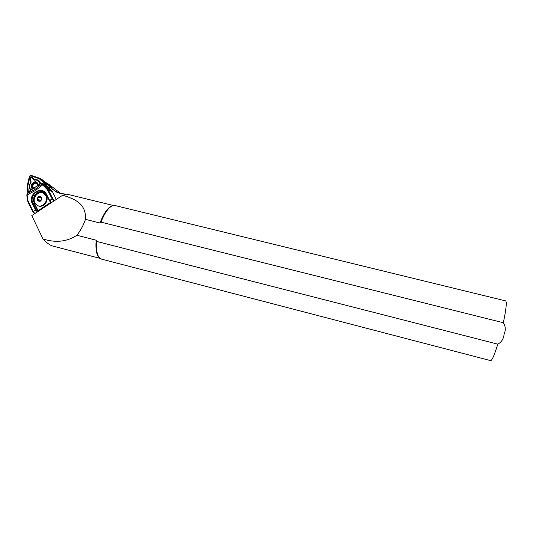 <?xml version="1.0" encoding="UTF-8"?>
<svg xmlns="http://www.w3.org/2000/svg" width="536" height="536" viewBox="0 0 536 536"><rect width="100%" height="100%" fill="white"/><g stroke="black" fill="none" stroke-linecap="round" stroke-linejoin="round"><path stroke-width="0.8" d="M50.565 187.051L51.918 188.25L50.049 187.218L48.696 187.982M45.52 182.334L48.937 184.377L60.803 193.536M112.808 205.663L111.823 205.918C107.582 207.76 103.656 213.455 100.051 223.01L85.472 219.358C86.296 203.874 75.455 199.144 62.678 195.231L66.652 194.186L68.038 194.421L60.313 193.429L56.776 192.223L50.049 187.218M34.498 213.636L34.887 213.536M37.902 211.546L36.214 209.636L33.018 203.412L34.498 204.176L38.15 211.385M51.443 202.635L49.935 200.833L52.836 198.682L48.066 189.53L42.505 184.049L41.821 184.056L47.369 189.71L52.139 198.869L49.694 200.477L46.458 194.253C41.942 184.699 27.168 194.488 32.314 203.6L35.51 209.824L32.83 211.747L35.751 210.179L37.346 211.914M32.984 211.914L34.438 213.542L32.83 211.747L28.214 202.662L32.837 211.686M54.417 200.672L52.836 198.682L52.139 198.869L53.895 200.973L54.692 200.498M37.285 211.908L34.86 213.502L33.085 211.425L27.785 200.283L28.147 202.528M46.733 186.984L44.689 185.423L47.597 187.205M42.505 184.049L41.929 183.212L40.857 183.426L41.413 183.339L41.821 184.056L34.793 189.597L29.165 192.518L29.212 193.771L35.121 190.695L43.094 184.645M32.314 203.6L33.018 203.412C29.38 197.161 36.957 188.243 43.108 191.573L46.19 194.514M43.932 192.035L41.875 191.56C38.384 191.553 35.745 193.302 33.956 196.799L33.46 200.705L34.498 204.176L34.853 204.089L34.398 201.704M34.364 201.563L33.802 201.851L33.46 200.705L34.344 197.054L33.956 196.799L34.311 196.96C36.026 193.583 38.579 191.895 41.962 191.895L40.749 192.699M40.937 192.692L41.996 191.989L41.875 191.56L41.996 191.989L44.756 192.685M45.989 195.935L43.215 193.127C38.364 190.695 32.227 197.67 34.746 202.742L37.634 205.623C42.491 207.928 48.515 200.946 45.989 195.935M43.624 193.329L46.532 196.223M27.825 192.578L29.942 190.702L29.165 192.518L30.197 190.568L39.363 184.478L40.394 186.354L39.664 184.243M28.696 191.533L40.843 183.459M26.901 195.392L28.013 192.23M46.277 186.689L46.826 186.796M41.413 183.339L43.208 184.022M26.968 194.012L28.77 191.479M28.395 202.266L28.147 202.595L27.49 200.43L26.827 195.312L27.041 193.891L28.89 192.638L29.212 193.771L27.122 195.164L27.785 200.283M46.136 188.129L46.726 187.814L51.322 190.314L48.535 187.848M100.051 223.01L100.982 222.139L503.344 322.739C505.629 326.223 505.87 330.089 504.088 334.337C503.585 338.913 501.488 342.182 497.803 344.146L96.621 241.421L96.158 240.202C95.475 248.382 96.326 254.017 98.711 257.106L99.582 257.943M96.158 240.202L76.909 235.277C66.973 241.79 55.67 243.022 42.987 238.976C46.625 242.768 49.694 245.079 52.206 245.897L52.401 245.944M62.678 195.231L31.778 215.579L42.987 238.976M85.472 219.358C83.469 225.18 80.614 230.487 76.909 235.277M96.621 241.421C96.078 249.247 96.969 254.634 99.274 257.602L101.592 259.129M503.344 322.739C506.192 309.138 506.956 301.855 505.636 300.897L115.139 205.569L112.56 205.744C108.44 207.506 104.58 212.973 100.982 222.139M43.731 181.027L50.19 186.468L50.639 187.546M41.426 197.704C41.245 201.087 39.932 201.884 37.48 200.095C37.661 196.719 38.974 195.921 41.426 197.704M38.21 200.926L40.341 200.9L41.594 198.876L40.716 196.886L38.592 196.92L37.339 198.936L38.21 200.926M41.051 200.075L41.292 199.553L40.669 200.551L37.339 198.936M41.453 198.327L38.592 196.92M32.917 189.201C31.269 188.183 30.78 186.602 31.45 184.464C34.699 180.578 37.018 180.867 38.404 185.329M38.163 185.536C36.991 181.717 35.014 181.47 32.234 184.793C31.658 186.642 32.093 187.995 33.534 188.853C32.106 187.989 31.671 186.642 32.247 184.793C33.279 182.776 34.726 182.059 36.595 182.642L38.157 185.55M41.225 183.232L40.461 183.024C39.409 180.424 37.5 179.319 34.733 179.714L31.919 176.887L30.251 177.429L30.813 182.327C29.118 184.9 28.951 187.386 30.324 189.764L30.606 189.429C29.172 187.144 29.326 184.752 31.081 182.267L30.438 177.423L31.229 177.168L34.224 180.17C36.95 179.681 38.786 180.746 39.738 183.359L40.609 183.593M43.617 184.397L44.187 184.94M44.87 185.583L44.354 184.069L42.666 183.614M27.979 192.21L27.396 186.173L29.668 176.183L30.659 175.52L39.168 178.341L45.928 184.33L46.089 185.188L45.352 185.992M28.321 191.814L27.778 186.227L30.036 176.29L30.699 175.848L39.168 178.649L45.888 184.612L45.996 185.188L45.279 185.932M27.772 192.571L27.155 186.186L29.433 176.156L30.76 175.272L39.309 178.099L42.324 179.781L49.078 185.764L49.299 186.903L48.488 187.814M39.309 178.099L46.096 184.116L46.31 185.262L45.54 186.146M30.324 189.764L30.096 190.582M27.778 186.227L27.396 186.173M30.318 190.474L30.606 189.429M40.461 183.024L39.738 183.359M34.733 179.714L34.224 180.17M37.272 183.104L36.877 182.87C34.096 182.347 32.569 183.62 32.314 186.689L32.381 186.789M34.21 188.444L32.589 186.501C33.808 182.609 35.49 182.113 37.627 185.02L37.594 186.025M45.969 182.729L48.937 184.377M52.595 189.483L59.362 193.188M37.728 210.775L38.083 210.688L34.853 204.089M38.458 211.184L38.083 210.688L50.746 202.353M49.58 200.966L51.175 202.809M43.825 191.962L43.108 191.573C43.711 191.54 44.743 192.545 46.203 194.588L49.439 200.759M35.751 210.179L36.214 209.636L35.51 209.824L35.751 210.179M49.5 200.879L49.935 200.833L49.694 200.477L49.5 200.879M53.922 201L51.449 202.581M47.918 187.419L52.575 191.975L56.267 199.459L52.649 192.055L48.066 189.53L47.369 189.71M42.016 183.258L44.689 185.423M35.222 196.357L34.311 196.96L35.121 196.538M37.654 205.63L38.136 205.858C42.987 208.162 49.004 201.188 46.478 196.183L44.321 193.69M41.708 197.536C38.907 195.499 37.406 196.41 37.198 200.263C39.999 202.306 41.5 201.395 41.708 197.536M34.21 200.203L33.701 200.544L34.217 200.323M45.326 194.474L45.915 194.086M45.841 193.972L45.225 194.38M44.28 193.67L45.158 193.087M45.084 193.014L44.18 193.61M51.154 202.822L49.439 200.812L46.203 194.588L46.458 194.253M40.917 183.413L39.436 184.384M497.803 344.146C494.44 354.953 492.061 360.447 490.675 360.641L490.621 360.627M45.058 181.918L44.213 181.456M50.19 186.468L49.232 185.938M30.177 178.053L30.398 177.718M44.354 184.069L43.872 184.471M48.977 187.365L45.996 185.724M49.078 185.764L46.096 184.116M30.036 176.29L29.668 176.183M31.919 176.887L31.229 177.168M46.552 196.263C49.044 201.288 43.074 208.176 38.136 205.858L37.634 205.623M43.195 184.002L44.709 185.436M52.622 192.009L51.369 190.347M48.548 187.855L47.905 187.406M46.746 186.742L47.55 187.185M113.438 205.509L67.362 194.26M100.058 258.372L52.206 245.897M98.711 257.106L99.274 257.602M111.823 205.918L112.56 205.744M490.675 360.641L101.431 259.089"/></g></svg>
